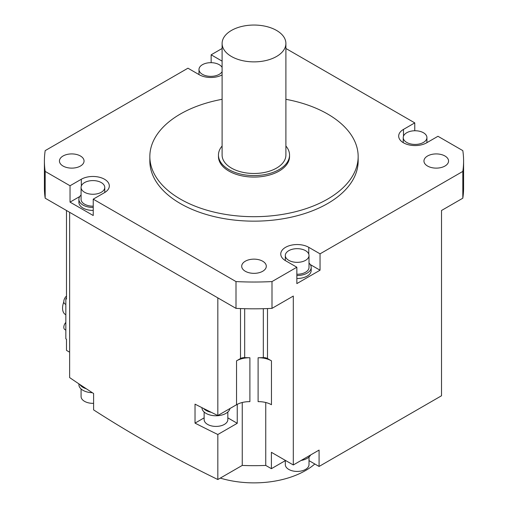 <?xml version="1.0" encoding="UTF-8"?>
<svg xmlns="http://www.w3.org/2000/svg" width="508" height="508" viewBox="0 0 508 508"><rect width="100%" height="100%" fill="white"/><g stroke="black" fill="none" stroke-linecap="round" stroke-linejoin="round"><path stroke-width="0.76" d="M45.18 171.412L45.18 198.196A209.594 121.006 0 0 1 44.406 187.808L44.406 161.023A209.594 121.006 180 0 0 45.18 171.412L70.034 185.757L81.324 179.241A16.402 9.468 0 0 1 99.2 177.19A16.402 9.468 0 0 1 109.322 185.941A16.402 9.468 0 0 1 104.521 192.634L93.231 199.155L236.004 281.578A209.594 121.006 180 0 0 271.996 281.578L296.85 267.233L285.56 260.712A16.402 9.468 0 0 1 280.759 254.019A16.402 9.468 0 0 1 290.887 245.269A16.402 9.468 0 0 1 308.762 247.32L320.046 253.841L462.82 171.412A209.594 121.006 180 0 0 463.594 161.023A209.594 121.006 180 0 0 462.82 150.628L437.966 136.284L426.676 142.799A16.402 9.468 0 0 1 408.8 144.85A16.402 9.468 0 0 1 398.678 136.1A16.402 9.468 0 0 1 403.479 129.407L414.769 122.885L285.896 48.482M44.406 161.023A209.594 121.006 180 0 1 45.18 150.628L187.954 68.199L199.238 74.72A16.402 9.468 0 0 0 222.104 74.905M222.104 48.482L211.15 54.807L222.104 61.131M149.841 156.553L149.841 161.023A104.159 60.135 0 0 0 180.346 203.543A104.159 60.135 0 0 0 293.859 216.579A104.159 60.135 0 0 0 358.159 161.023L358.159 156.553A104.159 60.135 180 0 1 293.859 212.115A104.159 60.135 180 0 1 180.346 199.079A104.159 60.135 180 0 1 149.841 156.553A104.159 60.135 180 0 1 222.104 99.308M427.552 166.04A12.3 7.106 0 0 0 440.963 167.583A12.3 7.106 0 0 0 448.558 161.023A12.3 7.106 0 0 0 444.951 156A12.3 7.106 0 0 0 431.546 154.457A12.3 7.106 0 0 0 423.951 161.023A12.3 7.106 0 0 0 427.552 166.04M80.448 156A12.3 7.106 0 0 0 67.037 154.457A12.3 7.106 0 0 0 59.442 161.023A12.3 7.106 0 0 0 63.049 166.04A12.3 7.106 0 0 0 76.454 167.583A12.3 7.106 0 0 0 84.049 161.023A12.3 7.106 0 0 0 80.448 156M245.3 261.22A12.3 7.106 0 0 0 241.7 266.243A12.3 7.106 0 0 0 249.295 272.802A12.3 7.106 0 0 0 262.7 271.266A12.3 7.106 0 0 0 266.3 266.243A12.3 7.106 0 0 0 258.705 259.683A12.3 7.106 0 0 0 245.3 261.22M45.18 198.196L236.004 308.369L236.004 281.578M93.231 199.155L93.231 215.519L70.034 202.127L70.034 185.757M236.004 308.369A209.594 121.006 0 0 0 271.996 308.369L293.306 296.062L293.306 464.966L271.399 452.317L271.399 468.681L265.748 465.423A160.382 92.596 0 0 1 242.252 465.423L242.252 402.501M236.544 360.832L240.5 358.546A5.467 3.156 180 0 1 244.685 357.626A160.382 92.596 180 0 0 249.892 357.753A18.224 10.522 0 0 0 236.544 360.832L236.544 404.73L217.83 415.531L217.83 297.879M267.5 358.546L271.456 360.832A18.224 10.522 0 0 0 258.108 357.753A160.382 92.596 180 0 0 263.315 357.626A5.467 3.156 180 0 1 267.5 358.546L267.5 308.559M265.748 402.501L265.748 465.423M258.108 357.753L258.108 401.65A18.224 10.522 180 0 1 271.456 404.73L271.456 360.832M69.628 212.312L69.628 377.584A1239.323 715.518 0 0 0 79.756 384.429A1239.323 715.518 180 0 0 86.322 388.772A1239.323 715.518 0 0 0 93.599 393.51L93.599 409.88A1239.323 715.518 0 0 0 217.83 479.52L217.83 434.505A1239.323 715.518 180 0 1 195.021 423.12L195.021 404.146A1239.323 715.518 0 0 0 203.575 408.483A1239.323 715.518 180 0 0 211.315 412.337A1239.323 715.518 0 0 0 217.83 415.531M236.544 404.73A18.224 10.522 180 0 1 249.892 401.65L249.892 357.753M462.82 171.412L462.82 198.196L441.509 210.496L441.509 395.77L319.081 466.452L309.01 460.635M293.306 464.966L319.081 450.082L319.081 466.452M271.996 281.578L271.996 308.369M320.046 253.841L320.046 270.205L296.85 283.604L296.85 267.233M285.312 460.648L271.399 468.681M69.628 352.196L66.491 350.38L66.491 339.223L65.843 338.849L65.843 298.672L66.491 299.041L66.491 210.496M217.83 479.52L242.252 465.423M301.117 460.451A14.034 8.103 0 0 0 310.623 454.965M285.312 460.35L285.312 464.585A11.849 6.839 0 0 0 288.785 469.424A11.849 6.839 0 0 0 301.695 470.903A11.849 6.839 0 0 0 309.01 464.585L309.01 457.022M211.15 62.675L211.15 54.807M86.322 388.772A14.034 8.103 180 0 1 82.994 387.356A14.034 8.103 180 0 1 79.756 384.429M78.886 383.851L78.886 384.6A14.034 8.103 0 0 0 82.994 390.328A14.034 8.103 0 0 0 92.335 392.697M81.077 388.944L81.077 396.507A11.849 6.839 0 0 0 84.544 401.339A11.849 6.839 0 0 0 93.599 403.333M211.315 412.337A14.034 8.103 180 0 1 206.058 410.426A14.034 8.103 180 0 1 203.575 408.483M201.949 407.67L201.949 407.664A14.034 8.103 0 0 0 206.058 413.398A14.034 8.103 0 0 0 220.643 415.315A14.034 8.103 0 0 0 229.934 408.546M204.133 412.013L204.133 419.576A11.849 6.839 0 0 0 207.607 424.415A11.849 6.839 0 0 0 220.516 425.895A11.849 6.839 0 0 0 227.832 419.576L227.832 412.013M204.133 417.862L195.021 423.12M227.832 417.862L237.249 423.297L237.249 404.343M217.83 434.505L237.249 423.297M66.491 298.298L65.843 298.672M63.818 301.866A13.945 8.052 120 0 0 62.56 308.159A13.945 8.052 120 0 0 65.449 314.541L65.843 314.769M66.491 296.069A5.01 2.896 120 0 0 63.811 301.587A5.01 2.896 120 0 0 64.846 303.879L65.843 304.457M65.843 322.389A5.01 2.896 120 0 0 63.811 327.273A5.01 2.896 120 0 0 64.846 329.565L65.843 330.143M414.769 122.885L414.769 130.753M462.82 198.196A209.594 121.006 0 0 0 463.594 187.808L463.594 161.023M406.705 142.424A11.849 6.839 180 0 1 403.231 137.592A11.849 6.839 180 0 1 410.547 131.274A11.849 6.839 180 0 1 423.456 132.753A11.849 6.839 180 0 1 426.923 137.592A11.849 6.839 180 0 1 419.614 143.91A11.849 6.839 180 0 1 406.705 142.424M222.104 71.622A11.849 6.839 180 0 1 219.215 74.346A11.849 6.839 180 0 1 206.305 75.832A11.849 6.839 180 0 1 198.99 69.507A11.849 6.839 180 0 1 202.463 64.675A11.849 6.839 180 0 1 222.104 67.399M220.288 478.104A72.904 42.088 0 0 0 314.82 463.988M320.046 270.205L310.318 264.592M309.01 263.068A14.034 8.103 180 0 1 311.194 267.411L311.194 270.389A14.034 8.103 180 0 1 307.086 276.117A14.034 8.103 180 0 1 296.85 278.486M311.194 267.411A14.034 8.103 180 0 1 307.086 273.139A14.034 8.103 180 0 1 296.85 275.514M296.85 274.25A11.849 6.839 0 0 0 305.537 272.25A11.849 6.839 0 0 0 309.01 267.411L309.01 255.505A11.849 6.839 180 0 1 305.537 260.344A11.849 6.839 180 0 1 292.627 261.823A11.849 6.839 180 0 1 285.312 255.505A11.849 6.839 180 0 1 288.785 250.673A11.849 6.839 180 0 1 301.695 249.187A11.849 6.839 180 0 1 309.01 255.505M79.762 196.513L70.034 202.127M93.231 210.407A14.034 8.103 180 0 1 82.994 208.039A14.034 8.103 180 0 1 78.886 202.311L78.886 199.333A14.034 8.103 180 0 1 81.077 194.989M93.231 207.429A14.034 8.103 180 0 1 82.994 205.061A14.034 8.103 180 0 1 78.886 199.333M81.077 187.427A11.849 6.839 180 0 1 88.386 181.108A11.849 6.839 180 0 1 101.295 182.588A11.849 6.839 180 0 1 104.769 187.427A11.849 6.839 180 0 1 97.453 193.745A11.849 6.839 180 0 1 84.544 192.265A11.849 6.839 180 0 1 81.077 187.427L81.077 199.333A11.849 6.839 0 0 0 84.544 204.165A11.849 6.839 0 0 0 93.231 206.172M285.896 99.308A104.159 60.135 180 0 1 327.654 114.033A104.159 60.135 180 0 1 358.159 156.553M218.459 155.067L218.459 156.553A35.541 20.517 0 0 0 228.867 171.063A35.541 20.517 0 0 0 267.602 175.514A35.541 20.517 0 0 0 289.541 156.553L289.541 155.067A35.541 20.517 180 0 1 267.602 174.022A35.541 20.517 180 0 1 228.867 169.577A35.541 20.517 180 0 1 218.459 155.067A35.541 20.517 180 0 1 222.104 146.018M285.896 146.018A35.541 20.517 180 0 1 289.541 155.067M222.104 43.459L222.104 155.067A31.896 18.415 0 0 0 231.445 168.091A31.896 18.415 0 0 0 266.205 172.079A31.896 18.415 0 0 0 285.896 155.067L285.896 43.459A31.896 18.415 180 0 1 266.205 60.471A31.896 18.415 180 0 1 231.445 56.483A31.896 18.415 180 0 1 222.104 43.459A31.896 18.415 180 0 1 241.795 26.448A31.896 18.415 180 0 1 276.555 30.442A31.896 18.415 180 0 1 285.896 43.459M240.5 308.559L240.5 358.546M244.685 308.693L244.685 357.626M263.315 308.693L263.315 357.626M403.479 136.195L403.479 129.407M308.762 254.114L308.762 247.32M81.324 186.036L81.324 179.241M403.231 137.592L403.231 142.653M426.923 137.592L426.923 142.653M198.99 69.507L198.99 74.574M285.312 255.505L285.312 260.566M104.769 187.427L104.769 192.488"/></g></svg>
